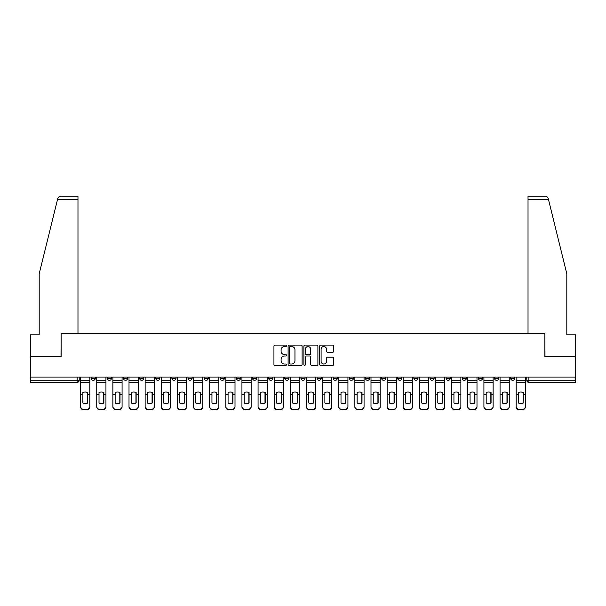 <?xml version="1.0" encoding="UTF-8"?>
<svg xmlns="http://www.w3.org/2000/svg" width="606" height="606" viewBox="0 0 606 606"><rect width="100%" height="100%" fill="white"/><g stroke="black" fill="none" stroke-linecap="round" stroke-linejoin="round"><path stroke-width="0.91" d="M286.456 345.837A0.712 0.712 0 0 0 285.744 345.125L274.957 345.125A1.015 1.015 0 0 0 273.942 346.14L273.942 364.411A1.015 1.015 0 0 0 274.957 365.426L285.744 365.426A0.712 0.712 0 0 0 286.456 364.714A0.712 0.712 0 0 0 285.744 364.001L284.35 364.001A3.25 3.25 0 0 1 281.101 360.759L281.101 359.237A3.25 3.25 0 0 1 284.35 355.987L285.744 355.987A0.712 0.712 0 0 0 286.456 355.275A0.712 0.712 0 0 0 285.744 354.563L284.35 354.563A3.25 3.25 0 0 1 281.101 351.313L281.101 349.791A3.25 3.25 0 0 1 284.35 346.549L285.744 346.549A0.712 0.712 0 0 0 286.456 345.837M510.653 377.099L510.653 378.235L514.789 378.235A2.068 2.068 0 0 1 512.721 380.303A2.068 2.068 0 0 1 510.653 378.235L510.653 377.099M413.86 377.099L413.86 378.235L417.996 378.235A2.068 2.068 0 0 1 415.928 380.303A2.068 2.068 0 0 1 413.86 378.235L413.86 377.099M397.725 377.099L397.725 378.235L401.861 378.235A2.068 2.068 0 0 1 399.793 380.303A2.068 2.068 0 0 1 397.725 378.235L397.725 377.099M381.591 377.099L381.591 378.235L385.734 378.235A2.068 2.068 0 0 1 383.659 380.303A2.068 2.068 0 0 1 381.591 378.235L381.591 377.099M349.329 377.099L349.329 378.235L353.465 378.235A2.068 2.068 0 0 1 351.397 380.303A2.068 2.068 0 0 1 349.329 378.235L349.329 377.099M317.067 378.235L317.067 377.099L317.067 378.235A2.068 2.068 0 0 0 319.135 380.303A2.068 2.068 0 0 1 317.067 378.235L321.203 378.235A2.068 2.068 0 0 1 319.135 380.303A2.068 2.068 0 0 0 321.203 378.235L321.203 377.099L321.203 378.235M300.932 378.235L300.932 377.099L300.932 378.235A2.068 2.068 0 0 0 303 380.303A2.068 2.068 0 0 1 300.932 378.235L305.068 378.235A2.068 2.068 0 0 1 303 380.303M284.797 378.235L284.797 377.099L284.797 378.235A2.068 2.068 0 0 0 286.865 380.303A2.068 2.068 0 0 1 284.797 378.235L288.933 378.235A2.068 2.068 0 0 1 286.865 380.303A2.068 2.068 0 0 0 288.933 378.235L288.933 377.099L288.933 378.235M268.67 377.099L268.67 378.235L272.806 378.235A2.068 2.068 0 0 1 270.738 380.303A2.068 2.068 0 0 1 268.67 378.235L268.67 377.099M252.535 377.099L252.535 378.235L256.671 378.235A2.068 2.068 0 0 1 254.603 380.303A2.068 2.068 0 0 1 252.535 378.235L252.535 377.099M236.401 377.099L236.401 378.235L240.537 378.235A2.068 2.068 0 0 1 238.469 380.303A2.068 2.068 0 0 1 236.401 378.235L236.401 377.099M220.266 378.235L220.266 377.099L220.266 378.235A2.068 2.068 0 0 0 222.341 380.303A2.068 2.068 0 0 1 220.266 378.235L224.409 378.235A2.068 2.068 0 0 1 222.341 380.303M188.004 378.235L188.004 377.099L188.004 378.235A2.068 2.068 0 0 0 190.072 380.303A2.068 2.068 0 0 1 188.004 378.235L192.14 378.235A2.068 2.068 0 0 1 190.072 380.303A2.068 2.068 0 0 0 192.14 378.235L192.14 377.099L192.14 378.235M171.869 378.235L171.869 377.099L171.869 378.235A2.068 2.068 0 0 0 173.937 380.303A2.068 2.068 0 0 1 171.869 378.235L176.005 378.235A2.068 2.068 0 0 1 173.937 380.303A2.068 2.068 0 0 0 176.005 378.235L176.005 377.099L176.005 378.235M155.742 378.235L155.742 377.099L155.742 378.235A2.068 2.068 0 0 0 157.81 380.303A2.068 2.068 0 0 1 155.742 378.235L159.878 378.235A2.068 2.068 0 0 1 157.81 380.303A2.068 2.068 0 0 0 159.878 378.235L159.878 377.099L159.878 378.235M139.607 378.235L139.607 377.099L139.607 378.235A2.068 2.068 0 0 0 141.675 380.303A2.068 2.068 0 0 1 139.607 378.235L143.743 378.235A2.068 2.068 0 0 1 141.675 380.303M123.472 378.235L123.472 377.099L123.472 378.235A2.068 2.068 0 0 0 125.54 380.303A2.068 2.068 0 0 1 123.472 378.235L127.608 378.235A2.068 2.068 0 0 1 125.54 380.303A2.068 2.068 0 0 0 127.608 378.235L127.608 377.099L127.608 378.235M107.345 378.235L107.345 377.099L107.345 378.235A2.068 2.068 0 0 0 109.413 380.303A2.068 2.068 0 0 1 107.345 378.235L111.481 378.235A2.068 2.068 0 0 1 109.413 380.303A2.068 2.068 0 0 0 111.481 378.235L111.481 377.099L111.481 378.235M332.664 352.283A1.015 1.015 0 0 0 333.679 351.268L333.679 346.14A1.015 1.015 0 0 0 332.664 345.125L320.688 345.125A1.015 1.015 0 0 0 319.673 346.14L319.673 364.411A1.015 1.015 0 0 0 320.688 365.426L332.664 365.426A1.015 1.015 0 0 0 333.679 364.411L333.679 358.222A1.015 1.015 0 0 0 332.664 357.207L327.543 357.207A1.015 1.015 0 0 0 326.528 358.222L326.528 361.29A2.712 2.712 0 0 1 323.809 364.001A2.712 2.712 0 0 1 321.097 361.29L321.097 349.261A2.712 2.712 0 0 1 323.809 346.549A2.712 2.712 0 0 1 326.528 349.261L326.528 351.268A1.015 1.015 0 0 0 327.543 352.283L332.664 352.283M57.562 199.329L57.744 198.586C58.214 197.117 59.214 196.329 60.752 196.223L77.977 196.223L77.977 199.329L57.562 199.329L39.193 273.783L39.193 334.8L30.3 334.8L30.3 356.517L61.115 356.517L61.115 333.451L544.885 333.451L544.885 356.517L575.7 356.517L575.7 377.099L30.3 377.099L30.3 380.303L79.212 380.303L79.212 377.099L79.212 380.303A2.068 2.068 0 0 1 77.144 382.371L30.3 382.371L30.3 380.303M30.3 356.517L30.3 377.099M302.114 346.14A1.015 1.015 0 0 0 301.099 345.125L289.123 345.125A1.015 1.015 0 0 0 288.108 346.14L288.108 364.411A1.015 1.015 0 0 0 289.123 365.426L301.099 365.426A1.015 1.015 0 0 0 302.114 364.411L302.114 346.14M304.901 345.125L316.877 345.125A1.015 1.015 0 0 1 317.892 346.14L317.892 364.411A1.015 1.015 0 0 1 316.877 365.426L311.757 365.426A1.015 1.015 0 0 1 310.742 364.411L310.742 357.002A1.015 1.015 0 0 0 309.727 355.987L306.325 355.987A1.015 1.015 0 0 0 305.31 357.002L305.31 364.714A0.712 0.712 0 0 1 304.598 365.426A0.712 0.712 0 0 1 303.886 364.714L303.886 346.14A1.015 1.015 0 0 1 304.901 345.125M526.788 377.099L526.788 380.303L575.7 380.303L575.7 382.371L528.856 382.371A2.068 2.068 0 0 1 526.788 380.303L526.788 377.099M575.7 377.099L575.7 380.303M514.789 377.099L514.789 378.235L514.789 377.099M498.655 377.099L498.655 378.235A2.068 2.068 0 0 1 496.587 380.303A2.068 2.068 0 0 1 494.519 378.235L498.655 378.235M494.519 377.099L494.519 378.235M482.527 377.099L482.527 378.235A2.068 2.068 0 0 1 480.46 380.303A2.068 2.068 0 0 1 478.392 378.235L482.527 378.235M478.392 377.099L478.392 378.235M466.393 377.099L466.393 378.235A2.068 2.068 0 0 1 464.325 380.303A2.068 2.068 0 0 1 462.257 378.235L466.393 378.235M462.257 377.099L462.257 378.235M450.258 377.099L450.258 378.235A2.068 2.068 0 0 1 448.19 380.303A2.068 2.068 0 0 1 446.122 378.235L450.258 378.235M446.122 377.099L446.122 378.235M434.131 377.099L434.131 378.235A2.068 2.068 0 0 1 432.063 380.303A2.068 2.068 0 0 1 429.995 378.235L434.131 378.235M429.995 377.099L429.995 378.235M417.996 377.099L417.996 378.235A2.068 2.068 0 0 1 415.928 380.303M401.861 377.099L401.861 378.235M385.734 378.235L385.734 377.099L385.734 378.235A2.068 2.068 0 0 1 383.659 380.303M369.599 377.099L369.599 378.235A2.068 2.068 0 0 1 367.531 380.303A2.068 2.068 0 0 1 365.463 378.235A2.068 2.068 0 0 0 367.531 380.303A2.068 2.068 0 0 0 369.599 378.235L365.463 378.235L365.463 377.099M353.465 378.235L353.465 377.099L353.465 378.235A2.068 2.068 0 0 1 351.397 380.303M337.33 377.099L337.33 378.235A2.068 2.068 0 0 1 335.262 380.303A2.068 2.068 0 0 1 333.194 378.235A2.068 2.068 0 0 0 335.262 380.303M333.194 377.099L333.194 378.235L337.33 378.235M305.068 377.099L305.068 378.235L305.068 377.099M272.806 378.235L272.806 377.099L272.806 378.235A2.068 2.068 0 0 1 270.738 380.303M256.671 378.235L256.671 377.099L256.671 378.235A2.068 2.068 0 0 1 254.603 380.303M240.537 378.235L240.537 377.099L240.537 378.235A2.068 2.068 0 0 1 238.469 380.303M224.409 377.099L224.409 378.235L224.409 377.099M208.275 378.235L208.275 377.099L208.275 378.235A2.068 2.068 0 0 1 206.207 380.303A2.068 2.068 0 0 1 204.139 378.235L208.275 378.235A2.068 2.068 0 0 1 206.207 380.303M204.139 377.099L204.139 378.235M143.743 377.099L143.743 378.235L143.743 377.099M95.347 377.099L95.347 378.235A2.068 2.068 0 0 1 93.279 380.303A2.068 2.068 0 0 1 91.211 378.235A2.068 2.068 0 0 0 93.279 380.303A2.068 2.068 0 0 0 95.347 378.235L95.347 377.099M91.211 377.099L91.211 378.235L95.347 378.235M77.144 377.099L77.144 382.371A2.068 2.068 0 0 0 79.212 380.303M290.236 346.549A0.712 0.712 0 0 0 289.524 347.253L289.524 363.297A0.712 0.712 0 0 0 290.236 364.001L291.706 364.001A3.25 3.25 0 0 0 294.955 360.759L294.955 349.791A3.25 3.25 0 0 0 291.706 346.549L290.236 346.549M310.742 349.314A2.712 2.712 0 0 0 308.022 346.594A2.712 2.712 0 0 0 305.31 349.314L305.31 353.548A1.015 1.015 0 0 0 306.325 354.563L309.727 354.563A1.015 1.015 0 0 0 310.742 353.548L310.742 349.314M87.537 403.088L87.537 392.393M85.211 392.044A6.408 5.643 180 0 1 87.537 392.461M80.613 395.271L80.613 406.406A3.106 2.939 0 0 0 83.711 409.345L86.711 409.345A3.106 2.939 0 0 0 89.817 406.406L89.817 406.831A3.106 2.939 180 0 1 86.711 409.777L86.711 409.345M85.211 403.46A6.408 6.083 180 0 0 87.537 403.013M87.749 394.847L87.749 392.461A6.408 5.643 180 0 0 85.317 392.044A6.408 5.643 180 0 0 82.886 392.461L82.886 403.013A6.408 6.083 180 0 0 87.749 403.013L87.749 394.847L89.817 394.847L89.817 406.831M89.817 377.099L89.817 394.847M80.613 377.099L80.613 406.831A3.106 2.939 180 0 0 83.711 409.777L86.711 409.777M103.671 403.088L103.671 392.393M101.346 392.044A6.408 5.643 180 0 1 103.671 392.461M96.74 395.271L96.74 406.406A3.106 2.939 0 0 0 99.846 409.345L102.846 409.345A3.106 2.939 0 0 0 105.944 406.406L105.944 406.831A3.106 2.939 180 0 1 102.846 409.777L102.846 409.345M101.346 403.46A6.408 6.083 180 0 0 103.671 403.013M119.806 403.088L119.806 392.393M117.481 392.044A6.408 5.643 180 0 1 119.806 392.461M112.875 395.271L112.875 406.406A3.106 2.939 0 0 0 115.981 409.345L118.973 409.345A3.106 2.939 0 0 0 122.079 406.406L122.079 406.831A3.106 2.939 180 0 1 118.973 409.777L118.973 409.345M117.481 403.46A6.408 6.083 180 0 0 119.806 403.013M77.977 333.451L77.977 199.329M61.017 356.517L61.115 333.451M575.7 356.517L575.7 334.8L566.807 334.8L566.807 273.783L548.256 198.586C547.786 197.117 546.786 196.329 545.248 196.223L528.023 196.223L528.023 333.451M544.983 356.517L544.885 333.451M103.876 394.847L103.876 392.461A6.408 5.643 180 0 0 101.444 392.044A6.408 5.643 180 0 0 99.02 392.461L99.02 403.013A6.408 6.083 180 0 0 103.876 403.013L103.876 394.847L105.944 394.847L105.944 406.831M105.944 377.099L105.944 394.847M96.74 377.099L96.74 406.831A3.106 2.939 180 0 0 99.846 409.777L102.846 409.777M120.011 394.847L120.011 392.461A6.408 5.643 180 0 0 117.579 392.044A6.408 5.643 180 0 0 115.148 392.461L115.148 403.013A6.408 6.083 180 0 0 120.011 403.013L120.011 394.847L122.079 394.847L122.079 406.831M122.079 377.099L122.079 394.847M112.875 377.099L112.875 406.831A3.106 2.939 180 0 0 115.981 409.777L118.973 409.777M135.933 403.088L135.933 392.393M133.608 392.044A6.408 5.643 180 0 1 135.933 392.461M129.01 395.271L129.01 406.406A3.106 2.939 0 0 0 132.108 409.345L135.108 409.345A3.106 2.939 0 0 0 138.213 406.406L138.213 406.831A3.106 2.939 180 0 1 135.108 409.777L135.108 409.345M133.608 403.46A6.408 6.083 180 0 0 135.933 403.013M152.068 403.088L152.068 392.393M149.743 392.044A6.408 5.643 180 0 1 152.068 392.461M145.137 395.271L145.137 406.406A3.106 2.939 0 0 0 148.243 409.345L151.242 409.345A3.106 2.939 0 0 0 154.341 406.406L154.341 406.831A3.106 2.939 180 0 1 151.242 409.777L151.242 409.345M149.743 403.46A6.408 6.083 180 0 0 152.068 403.013M168.203 403.088L168.203 392.393M165.877 392.044A6.408 5.643 180 0 1 168.203 392.461M161.272 395.271L161.272 406.406A3.106 2.939 0 0 0 164.377 409.345L167.377 409.345A3.106 2.939 0 0 0 170.475 406.406L170.475 406.831A3.106 2.939 180 0 1 167.377 409.777L167.377 409.345M165.877 403.46A6.408 6.083 180 0 0 168.203 403.013M136.145 394.847L136.145 392.461A6.408 5.643 180 0 0 133.714 392.044A6.408 5.643 180 0 0 131.282 392.461L131.282 403.013A6.408 6.083 180 0 0 136.145 403.013L136.145 394.847L138.213 394.847L138.213 406.831M138.213 377.099L138.213 394.847M129.01 377.099L129.01 406.831A3.106 2.939 180 0 0 132.108 409.777L135.108 409.777M152.273 394.847L152.273 392.461A6.408 5.643 180 0 0 149.849 392.044A6.408 5.643 180 0 0 147.417 392.461L147.417 403.013A6.408 6.083 180 0 0 152.273 403.013L152.273 394.847L154.341 394.847L154.341 406.831M154.341 377.099L154.341 394.847M145.137 377.099L145.137 406.831A3.106 2.939 180 0 0 148.243 409.777L151.242 409.777M168.407 394.847L168.407 392.461A6.408 5.643 180 0 0 165.976 392.044A6.408 5.643 180 0 0 163.544 392.461L163.544 403.013A6.408 6.083 180 0 0 168.407 403.013L168.407 394.847L170.475 394.847L170.475 406.831M170.475 377.099L170.475 394.847M161.272 377.099L161.272 406.831A3.106 2.939 180 0 0 164.377 409.777L167.377 409.777M184.542 394.847L184.542 392.461A6.408 5.643 180 0 0 182.111 392.044A6.408 5.643 180 0 0 179.679 392.461L179.679 403.013A6.408 6.083 180 0 0 184.542 403.013L184.542 394.847L186.61 394.847L186.61 406.831A3.106 2.939 180 0 1 183.504 409.777L183.504 409.345A3.106 2.939 0 0 0 186.61 406.406L186.61 406.831M186.61 377.099L186.61 394.847M177.406 377.099L177.406 406.406A3.106 2.939 0 0 0 180.505 409.345L183.504 409.345M180.505 409.345L180.505 409.777L183.504 409.777M180.505 409.777A3.106 2.939 180 0 1 177.406 406.831L177.406 395.271M200.669 394.847L200.669 392.461A6.408 5.643 180 0 0 198.245 392.044A6.408 5.643 180 0 0 195.814 392.461L195.814 403.013A6.408 6.083 180 0 0 200.669 403.013L200.669 394.847L202.745 394.847L202.745 406.831A3.106 2.939 180 0 1 199.639 409.777L199.639 409.345A3.106 2.939 0 0 0 202.745 406.406L202.745 406.831M202.745 377.099L202.745 394.847M193.534 377.099L193.534 406.406A3.106 2.939 0 0 0 196.639 409.345L199.639 409.345M196.639 409.345L196.639 409.777L199.639 409.777M196.639 409.777A3.106 2.939 180 0 1 193.534 406.831L193.534 395.271M216.804 394.847L216.804 392.461A6.408 5.643 180 0 0 214.372 392.044A6.408 5.643 180 0 0 211.948 392.461L211.948 403.013A6.408 6.083 180 0 0 216.804 403.013L216.804 394.847L218.872 394.847L218.872 406.831A3.106 2.939 180 0 1 215.774 409.777L215.774 409.345A3.106 2.939 0 0 0 218.872 406.406L218.872 406.831M218.872 377.099L218.872 394.847M209.668 377.099L209.668 406.406A3.106 2.939 0 0 0 212.774 409.345L215.774 409.345M212.774 409.345L212.774 409.777L215.774 409.777M212.774 409.777A3.106 2.939 180 0 1 209.668 406.831L209.668 395.271M232.939 394.847L232.939 392.461A6.408 5.643 180 0 0 230.507 392.044A6.408 5.643 180 0 0 228.076 392.461L228.076 403.013A6.408 6.083 180 0 0 232.939 403.013L232.939 394.847L235.007 394.847L235.007 406.831A3.106 2.939 180 0 1 231.901 409.777L231.901 409.345A3.106 2.939 0 0 0 235.007 406.406L235.007 406.831M235.007 377.099L235.007 394.847M225.803 377.099L225.803 406.406A3.106 2.939 0 0 0 228.901 409.345L231.901 409.345M228.901 409.345L228.901 409.777L231.901 409.777M228.901 409.777A3.106 2.939 180 0 1 225.803 406.831L225.803 395.271M249.074 394.847L249.074 392.461A6.408 5.643 180 0 0 246.642 392.044A6.408 5.643 180 0 0 244.21 392.461L244.21 403.013A6.408 6.083 180 0 0 249.074 403.013L249.074 394.847L251.142 394.847L251.142 406.831A3.106 2.939 180 0 1 248.036 409.777L248.036 409.345A3.106 2.939 0 0 0 251.142 406.406L251.142 406.831M251.142 377.099L251.142 394.847M241.938 377.099L241.938 406.406A3.106 2.939 0 0 0 245.036 409.345L248.036 409.345M245.036 409.345L245.036 409.777L248.036 409.777M245.036 409.777A3.106 2.939 180 0 1 241.938 406.831L241.938 395.271M265.201 394.847L265.201 392.461A6.408 5.643 180 0 0 262.769 392.044A6.408 5.643 180 0 0 260.345 392.461L260.345 403.013A6.408 6.083 180 0 0 265.201 403.013L265.201 394.847L267.269 394.847L267.269 406.831A3.106 2.939 180 0 1 264.171 409.777L264.171 409.345A3.106 2.939 0 0 0 267.269 406.406L267.269 406.831M267.269 377.099L267.269 394.847M258.065 377.099L258.065 406.406A3.106 2.939 0 0 0 261.171 409.345L264.171 409.345M261.171 409.345L261.171 409.777L264.171 409.777M261.171 409.777A3.106 2.939 180 0 1 258.065 406.831L258.065 395.271M281.335 394.847L281.335 392.461A6.408 5.643 180 0 0 278.904 392.044A6.408 5.643 180 0 0 276.472 392.461L276.472 403.013A6.408 6.083 180 0 0 281.335 403.013L281.335 394.847L283.403 394.847L283.403 406.831A3.106 2.939 180 0 1 280.298 409.777L280.298 409.345A3.106 2.939 0 0 0 283.403 406.406L283.403 406.831M283.403 377.099L283.403 394.847M274.2 377.099L274.2 406.406A3.106 2.939 0 0 0 277.306 409.345L280.298 409.345M277.306 409.345L277.306 409.777L280.298 409.777M277.306 409.777A3.106 2.939 180 0 1 274.2 406.831L274.2 395.271M297.47 394.847L297.47 392.461A6.408 5.643 180 0 0 295.039 392.044A6.408 5.643 180 0 0 292.607 392.461L292.607 403.013A6.408 6.083 180 0 0 297.47 403.013L297.47 394.847L299.538 394.847L299.538 406.831A3.106 2.939 180 0 1 296.432 409.777L296.432 409.345A3.106 2.939 0 0 0 299.538 406.406L299.538 406.831M299.538 377.099L299.538 394.847M290.335 377.099L290.335 406.406A3.106 2.939 0 0 0 293.433 409.345L296.432 409.345M293.433 409.345L293.433 409.777L296.432 409.777M293.433 409.777A3.106 2.939 180 0 1 290.335 406.831L290.335 395.271M313.597 394.847L313.597 392.461A6.408 5.643 180 0 0 311.166 392.044A6.408 5.643 180 0 0 308.742 392.461L308.742 403.013A6.408 6.083 180 0 0 313.597 403.013L313.597 394.847L315.665 394.847L315.665 406.831A3.106 2.939 180 0 1 312.567 409.777L312.567 409.345A3.106 2.939 0 0 0 315.665 406.406L315.665 406.831M315.665 377.099L315.665 394.847M306.462 377.099L306.462 406.406A3.106 2.939 0 0 0 309.568 409.345L312.567 409.345M309.568 409.345L309.568 409.777L312.567 409.777M309.568 409.777A3.106 2.939 180 0 1 306.462 406.831L306.462 395.271M329.732 394.847L329.732 392.461A6.408 5.643 180 0 0 327.301 392.044A6.408 5.643 180 0 0 324.869 392.461L324.869 403.013A6.408 6.083 180 0 0 329.732 403.013L329.732 394.847L331.8 394.847L331.8 406.831A3.106 2.939 180 0 1 328.694 409.777L328.694 409.345A3.106 2.939 0 0 0 331.8 406.406L331.8 406.831M331.8 377.099L331.8 394.847M322.597 377.099L322.597 406.406A3.106 2.939 0 0 0 325.702 409.345L328.694 409.345M325.702 409.345L325.702 409.777L328.694 409.777M325.702 409.777A3.106 2.939 180 0 1 322.597 406.831L322.597 395.271M345.867 394.847L345.867 392.461A6.408 5.643 180 0 0 343.435 392.044A6.408 5.643 180 0 0 341.004 392.461L341.004 403.013A6.408 6.083 180 0 0 345.867 403.013L345.867 394.847L347.935 394.847L347.935 406.831A3.106 2.939 180 0 1 344.829 409.777L344.829 409.345A3.106 2.939 0 0 0 347.935 406.406L347.935 406.831M347.935 377.099L347.935 394.847M338.731 377.099L338.731 406.406A3.106 2.939 0 0 0 341.829 409.345L344.829 409.345M341.829 409.345L341.829 409.777L344.829 409.777M341.829 409.777A3.106 2.939 180 0 1 338.731 406.831L338.731 395.271M361.994 394.847L361.994 392.461A6.408 5.643 180 0 0 359.57 392.044A6.408 5.643 180 0 0 357.139 392.461L357.139 403.013A6.408 6.083 180 0 0 361.994 403.013L361.994 394.847L364.062 394.847L364.062 406.831A3.106 2.939 180 0 1 360.964 409.777L360.964 409.345A3.106 2.939 0 0 0 364.062 406.406L364.062 406.831M364.062 377.099L364.062 394.847M354.858 377.099L354.858 406.406A3.106 2.939 0 0 0 357.964 409.345L360.964 409.345M357.964 409.345L357.964 409.777L360.964 409.777M357.964 409.777A3.106 2.939 180 0 1 354.858 406.831L354.858 395.271M378.129 394.847L378.129 392.461A6.408 5.643 180 0 0 375.697 392.044A6.408 5.643 180 0 0 373.266 392.461L373.266 403.013A6.408 6.083 180 0 0 378.129 403.013L378.129 394.847L380.197 394.847L380.197 406.831A3.106 2.939 180 0 1 377.099 409.777L377.099 409.345A3.106 2.939 0 0 0 380.197 406.406L380.197 406.831M380.197 377.099L380.197 394.847M370.993 377.099L370.993 406.406A3.106 2.939 0 0 0 374.099 409.345L377.099 409.345M374.099 409.345L374.099 409.777L377.099 409.777M374.099 409.777A3.106 2.939 180 0 1 370.993 406.831L370.993 395.271M394.264 394.847L394.264 392.461A6.408 5.643 180 0 0 391.832 392.044A6.408 5.643 180 0 0 389.4 392.461L389.4 403.013A6.408 6.083 180 0 0 394.264 403.013L394.264 394.847L396.332 394.847L396.332 406.831A3.106 2.939 180 0 1 393.226 409.777L393.226 409.345A3.106 2.939 0 0 0 396.332 406.406L396.332 406.831M396.332 377.099L396.332 394.847M387.128 377.099L387.128 406.406A3.106 2.939 0 0 0 390.226 409.345L393.226 409.345M390.226 409.345L390.226 409.777L393.226 409.777M390.226 409.777A3.106 2.939 180 0 1 387.128 406.831L387.128 395.271M410.391 394.847L410.391 392.461A6.408 5.643 180 0 0 407.967 392.044A6.408 5.643 180 0 0 405.535 392.461L405.535 403.013A6.408 6.083 180 0 0 410.391 403.013L410.391 394.847L412.466 394.847L412.466 406.831A3.106 2.939 180 0 1 409.361 409.777L409.361 409.345A3.106 2.939 0 0 0 412.466 406.406L412.466 406.831M412.466 377.099L412.466 394.847M403.255 377.099L403.255 406.406A3.106 2.939 0 0 0 406.361 409.345L409.361 409.345M406.361 409.345L406.361 409.777L409.361 409.777M406.361 409.777A3.106 2.939 180 0 1 403.255 406.831L403.255 395.271M426.526 394.847L426.526 392.461A6.408 5.643 180 0 0 424.094 392.044A6.408 5.643 180 0 0 421.67 392.461L421.67 403.013A6.408 6.083 180 0 0 426.526 403.013L426.526 394.847L428.593 394.847L428.593 406.831A3.106 2.939 180 0 1 425.495 409.777L425.495 409.345A3.106 2.939 0 0 0 428.593 406.406L428.593 406.831M428.593 377.099L428.593 394.847M419.39 377.099L419.39 406.406A3.106 2.939 0 0 0 422.496 409.345L425.495 409.345M422.496 409.345L422.496 409.777L425.495 409.777M422.496 409.777A3.106 2.939 180 0 1 419.39 406.831L419.39 395.271M184.33 403.088L184.33 392.393M182.005 392.044A6.408 5.643 180 0 1 184.33 392.461M182.005 403.46A6.408 6.083 180 0 0 184.33 403.013M200.465 403.088L200.465 392.393M198.139 392.044A6.408 5.643 180 0 1 200.465 392.461M198.139 403.46A6.408 6.083 180 0 0 200.465 403.013M216.6 403.088L216.6 392.393M214.274 392.044A6.408 5.643 180 0 1 216.6 392.461M214.274 403.46A6.408 6.083 180 0 0 216.6 403.013M232.734 403.088L232.734 392.393M230.401 392.044A6.408 5.643 180 0 1 232.734 392.461M230.401 403.46A6.408 6.083 180 0 0 232.734 403.013M248.861 403.088L248.861 392.393M246.536 392.044A6.408 5.643 180 0 1 248.861 392.461M246.536 403.46A6.408 6.083 180 0 0 248.861 403.013M264.996 403.088L264.996 392.393M262.671 392.044A6.408 5.643 180 0 1 264.996 392.461M262.671 403.46A6.408 6.083 180 0 0 264.996 403.013M281.131 403.088L281.131 392.393M278.798 392.044A6.408 5.643 180 0 1 281.131 392.461M278.798 403.46A6.408 6.083 180 0 0 281.131 403.013M297.258 403.088L297.258 392.393M294.933 392.044A6.408 5.643 180 0 1 297.258 392.461M294.933 403.46A6.408 6.083 180 0 0 297.258 403.013M313.393 403.088L313.393 392.393M311.067 392.044A6.408 5.643 180 0 1 313.393 392.461M311.067 403.46A6.408 6.083 180 0 0 313.393 403.013M329.528 403.088L329.528 392.393M327.202 392.044A6.408 5.643 180 0 1 329.528 392.461M327.202 403.46A6.408 6.083 180 0 0 329.528 403.013M345.655 403.088L345.655 392.393M343.329 392.044A6.408 5.643 180 0 1 345.655 392.461M343.329 403.46A6.408 6.083 180 0 0 345.655 403.013M361.79 403.088L361.79 392.393M359.464 392.044A6.408 5.643 180 0 1 361.79 392.461M359.464 403.46A6.408 6.083 180 0 0 361.79 403.013M377.924 403.088L377.924 392.393M375.599 392.044A6.408 5.643 180 0 1 377.924 392.461M375.599 403.46A6.408 6.083 180 0 0 377.924 403.013M394.052 403.088L394.052 392.393M391.726 392.044A6.408 5.643 180 0 1 394.052 392.461M391.726 403.46A6.408 6.083 180 0 0 394.052 403.013M410.186 403.088L410.186 392.393M407.861 392.044A6.408 5.643 180 0 1 410.186 392.461M407.861 403.46A6.408 6.083 180 0 0 410.186 403.013M426.321 403.088L426.321 392.393M423.995 392.044A6.408 5.643 180 0 1 426.321 392.461M423.995 403.46A6.408 6.083 180 0 0 426.321 403.013M442.456 403.088L442.456 392.393M440.123 392.044A6.408 5.643 180 0 1 442.456 392.461M435.525 395.271L435.525 406.406A3.106 2.939 0 0 0 438.623 409.345L441.622 409.345A3.106 2.939 0 0 0 444.728 406.406L444.728 406.831A3.106 2.939 180 0 1 441.622 409.777L441.622 409.345M440.123 403.46A6.408 6.083 180 0 0 442.456 403.013M458.583 403.088L458.583 392.393M456.257 392.044A6.408 5.643 180 0 1 458.583 392.461M451.659 395.271L451.659 406.406A3.106 2.939 0 0 0 454.758 409.345L457.757 409.345A3.106 2.939 0 0 0 460.863 406.406L460.863 406.831A3.106 2.939 180 0 1 457.757 409.777L457.757 409.345M456.257 403.46A6.408 6.083 180 0 0 458.583 403.013M474.718 403.088L474.718 392.393M472.392 392.044A6.408 5.643 180 0 1 474.718 392.461M467.787 395.271L467.787 406.406A3.106 2.939 0 0 0 470.892 409.345L473.892 409.345A3.106 2.939 0 0 0 476.99 406.406L476.99 406.831A3.106 2.939 180 0 1 473.892 409.777L473.892 409.345M472.392 403.46A6.408 6.083 180 0 0 474.718 403.013M490.852 403.088L490.852 392.393M488.519 392.044A6.408 5.643 180 0 1 490.852 392.461M483.921 395.271L483.921 406.406A3.106 2.939 0 0 0 487.027 409.345L490.019 409.345A3.106 2.939 0 0 0 493.125 406.406L493.125 406.831A3.106 2.939 180 0 1 490.019 409.777L490.019 409.345M488.519 403.46A6.408 6.083 180 0 0 490.852 403.013M442.66 394.847L442.66 392.461A6.408 5.643 180 0 0 440.229 392.044A6.408 5.643 180 0 0 437.797 392.461L437.797 403.013A6.408 6.083 180 0 0 442.66 403.013L442.66 394.847L444.728 394.847L444.728 406.831M444.728 377.099L444.728 394.847M435.525 377.099L435.525 406.831A3.106 2.939 180 0 0 438.623 409.777L441.622 409.777M458.795 394.847L458.795 392.461A6.408 5.643 180 0 0 456.363 392.044A6.408 5.643 180 0 0 453.932 392.461L453.932 403.013A6.408 6.083 180 0 0 458.795 403.013L458.795 394.847L460.863 394.847L460.863 406.831M460.863 377.099L460.863 394.847M451.659 377.099L451.659 406.831A3.106 2.939 180 0 0 454.758 409.777L457.757 409.777M474.922 394.847L474.922 392.461A6.408 5.643 180 0 0 472.491 392.044A6.408 5.643 180 0 0 470.067 392.461L470.067 403.013A6.408 6.083 180 0 0 474.922 403.013L474.922 394.847L476.99 394.847L476.99 406.831M476.99 377.099L476.99 394.847M467.787 377.099L467.787 406.831A3.106 2.939 180 0 0 470.892 409.777L473.892 409.777M491.057 394.847L491.057 392.461A6.408 5.643 180 0 0 488.625 392.044A6.408 5.643 180 0 0 486.194 392.461L486.194 403.013A6.408 6.083 180 0 0 491.057 403.013L491.057 394.847L493.125 394.847L493.125 406.831M493.125 377.099L493.125 394.847M483.921 377.099L483.921 406.831A3.106 2.939 180 0 0 487.027 409.777L490.019 409.777M506.98 403.088L506.98 392.393M504.654 392.044A6.408 5.643 180 0 1 506.98 392.461M500.056 395.271L500.056 406.406A3.106 2.939 0 0 0 503.154 409.345L506.154 409.345A3.106 2.939 0 0 0 509.26 406.406L509.26 406.831A3.106 2.939 180 0 1 506.154 409.777L506.154 409.345M504.654 403.46A6.408 6.083 180 0 0 506.98 403.013M507.192 394.847L507.192 392.461A6.408 5.643 180 0 0 504.76 392.044A6.408 5.643 180 0 0 502.329 392.461L502.329 403.013A6.408 6.083 180 0 0 507.192 403.013L507.192 394.847L509.26 394.847L509.26 406.831M509.26 377.099L509.26 394.847M500.056 377.099L500.056 406.831A3.106 2.939 180 0 0 503.154 409.777L506.154 409.777M523.114 403.088L523.114 392.393M520.789 392.044A6.408 5.643 180 0 1 523.114 392.461M516.183 395.271L516.183 406.406A3.106 2.939 0 0 0 519.289 409.345L522.289 409.345A3.106 2.939 0 0 0 525.387 406.406L525.387 406.831A3.106 2.939 180 0 1 522.289 409.777L522.289 409.345M520.789 403.46A6.408 6.083 180 0 0 523.114 403.013M523.319 394.847L523.319 392.461A6.408 5.643 180 0 0 520.895 392.044A6.408 5.643 180 0 0 518.463 392.461L518.463 403.013A6.408 6.083 180 0 0 523.319 403.013L523.319 394.847L525.387 394.847L525.387 406.831M525.387 377.099L525.387 394.847M516.183 377.099L516.183 406.831A3.106 2.939 180 0 0 519.289 409.777L522.289 409.777M528.856 377.099L528.856 382.371M87.749 394.68L89.817 394.68M80.613 394.68L82.886 394.68M80.613 382.757L89.817 382.757M80.613 394.847L82.886 394.847M80.613 380.303L89.817 380.303M83.711 409.345L83.711 409.777M548.438 199.329L528.023 199.329M103.876 394.68L105.944 394.68M96.74 394.68L99.02 394.68M96.74 382.757L105.944 382.757M96.74 394.847L99.02 394.847M96.74 380.303L105.944 380.303M99.846 409.345L99.846 409.777M120.011 394.68L122.079 394.68M112.875 394.68L115.148 394.68M112.875 382.757L122.079 382.757M112.875 394.847L115.148 394.847M112.875 380.303L122.079 380.303M115.981 409.345L115.981 409.777M136.145 394.68L138.213 394.68M129.01 394.68L131.282 394.68M129.01 382.757L138.213 382.757M129.01 394.847L131.282 394.847M129.01 380.303L138.213 380.303M132.108 409.345L132.108 409.777M152.273 394.68L154.341 394.68M145.137 394.68L147.417 394.68M145.137 382.757L154.341 382.757M145.137 394.847L147.417 394.847M145.137 380.303L154.341 380.303M148.243 409.345L148.243 409.777M168.407 394.68L170.475 394.68M161.272 394.68L163.544 394.68M161.272 382.757L170.475 382.757M161.272 394.847L163.544 394.847M161.272 380.303L170.475 380.303M164.377 409.345L164.377 409.777M184.542 394.68L186.61 394.68M177.406 394.68L179.679 394.68M177.406 382.757L186.61 382.757M177.406 394.847L179.679 394.847M177.406 380.303L186.61 380.303M200.669 394.68L202.745 394.68M193.534 394.68L195.814 394.68M193.534 382.757L202.745 382.757M193.534 394.847L195.814 394.847M193.534 380.303L202.745 380.303M216.804 394.68L218.872 394.68M209.668 394.68L211.948 394.68M209.668 382.757L218.872 382.757M209.668 394.847L211.948 394.847M209.668 380.303L218.872 380.303M232.939 394.68L235.007 394.68M225.803 394.68L228.076 394.68M225.803 382.757L235.007 382.757M225.803 394.847L228.076 394.847M225.803 380.303L235.007 380.303M249.074 394.68L251.142 394.68M241.938 394.68L244.21 394.68M241.938 382.757L251.142 382.757M241.938 394.847L244.21 394.847M241.938 380.303L251.142 380.303M265.201 394.68L267.269 394.68M258.065 394.68L260.345 394.68M258.065 382.757L267.269 382.757M258.065 394.847L260.345 394.847M258.065 380.303L267.269 380.303M281.335 394.68L283.403 394.68M274.2 394.68L276.472 394.68M274.2 382.757L283.403 382.757M274.2 394.847L276.472 394.847M274.2 380.303L283.403 380.303M297.47 394.68L299.538 394.68M290.335 394.68L292.607 394.68M290.335 382.757L299.538 382.757M290.335 394.847L292.607 394.847M290.335 380.303L299.538 380.303M313.597 394.68L315.665 394.68M306.462 394.68L308.742 394.68M306.462 382.757L315.665 382.757M306.462 394.847L308.742 394.847M306.462 380.303L315.665 380.303M329.732 394.68L331.8 394.68M322.597 394.68L324.869 394.68M322.597 382.757L331.8 382.757M322.597 394.847L324.869 394.847M322.597 380.303L331.8 380.303M345.867 394.68L347.935 394.68M338.731 394.68L341.004 394.68M338.731 382.757L347.935 382.757M338.731 394.847L341.004 394.847M338.731 380.303L347.935 380.303M361.994 394.68L364.062 394.68M354.858 394.68L357.139 394.68M354.858 382.757L364.062 382.757M354.858 394.847L357.139 394.847M354.858 380.303L364.062 380.303M378.129 394.68L380.197 394.68M370.993 394.68L373.266 394.68M370.993 382.757L380.197 382.757M370.993 394.847L373.266 394.847M370.993 380.303L380.197 380.303M394.264 394.68L396.332 394.68M387.128 394.68L389.4 394.68M387.128 382.757L396.332 382.757M387.128 394.847L389.4 394.847M387.128 380.303L396.332 380.303M410.391 394.68L412.466 394.68M403.255 394.68L405.535 394.68M403.255 382.757L412.466 382.757M403.255 394.847L405.535 394.847M403.255 380.303L412.466 380.303M426.526 394.68L428.593 394.68M419.39 394.68L421.67 394.68M419.39 382.757L428.593 382.757M419.39 394.847L421.67 394.847M419.39 380.303L428.593 380.303M442.66 394.68L444.728 394.68M435.525 394.68L437.797 394.68M435.525 382.757L444.728 382.757M435.525 394.847L437.797 394.847M435.525 380.303L444.728 380.303M438.623 409.345L438.623 409.777M458.795 394.68L460.863 394.68M451.659 394.68L453.932 394.68M451.659 382.757L460.863 382.757M451.659 394.847L453.932 394.847M451.659 380.303L460.863 380.303M454.758 409.345L454.758 409.777M474.922 394.68L476.99 394.68M467.787 394.68L470.067 394.68M467.787 382.757L476.99 382.757M467.787 394.847L470.067 394.847M467.787 380.303L476.99 380.303M470.892 409.345L470.892 409.777M491.057 394.68L493.125 394.68M483.921 394.68L486.194 394.68M483.921 382.757L493.125 382.757M483.921 394.847L486.194 394.847M483.921 380.303L493.125 380.303M487.027 409.345L487.027 409.777M507.192 394.68L509.26 394.68M500.056 394.68L502.329 394.68M500.056 382.757L509.26 382.757M500.056 394.847L502.329 394.847M500.056 380.303L509.26 380.303M503.154 409.345L503.154 409.777M523.319 394.68L525.387 394.68M516.183 394.68L518.463 394.68M516.183 382.757L525.387 382.757M516.183 394.847L518.463 394.847M516.183 380.303L525.387 380.303M519.289 409.345L519.289 409.777"/></g></svg>
